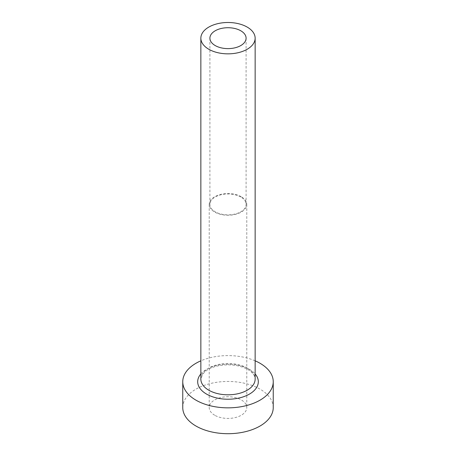 <?xml version="1.0" encoding="UTF-8"?>
<svg xmlns="http://www.w3.org/2000/svg" width="456" height="456" viewBox="0 0 456 456"><rect width="100%" height="100%" fill="white"/><g stroke="black" fill="none" stroke-linecap="round" stroke-linejoin="round"><path stroke-width="0.34" stroke-dasharray="2.28 1.71" d="M240.796 197.015A18.098 10.448 0 0 0 221.075 194.752A18.098 10.448 0 0 0 209.902 204.408A18.098 10.448 0 0 0 215.203 211.795A18.098 10.448 0 0 0 234.925 214.058A18.098 10.448 0 0 0 246.097 204.408A18.098 10.448 0 0 0 240.796 197.015M214.725 415.245A18.776 10.841 180 0 1 209.224 407.578A18.776 10.841 180 0 1 220.812 397.564A18.776 10.841 180 0 1 241.275 399.918A18.776 10.841 180 0 1 246.776 407.578A18.776 10.841 180 0 1 235.188 417.593A18.776 10.841 180 0 1 214.725 415.245M241.275 196.741A18.776 10.841 0 0 0 220.812 194.393A18.776 10.841 0 0 0 209.224 204.408A18.776 10.841 0 0 0 214.725 212.069A18.776 10.841 0 0 0 235.188 214.423A18.776 10.841 0 0 0 246.776 204.408A18.776 10.841 0 0 0 241.275 196.741M273.241 407.578A45.241 26.123 0 0 0 259.994 389.11A45.241 26.123 0 0 0 210.683 383.45A45.241 26.123 0 0 0 182.759 407.578M255.143 360.827A45.241 26.123 0 0 0 200.857 360.827M200.857 373.931A30.313 17.499 180 0 1 249.432 369.349A30.313 17.499 180 0 1 255.143 373.931M247.198 368.055A27.143 15.675 0 0 0 217.609 364.657A27.143 15.675 0 0 0 200.857 379.135L202.783 373.994L205.992 370.91C208.894 368.767 212.638 367.143 217.233 366.025C228.809 363.683 239.018 364.84 247.853 369.502C251.359 371.617 253.587 373.863 254.539 376.24L255.143 379.135A27.143 15.675 0 0 0 247.198 368.055M209.902 38.173L209.902 204.408M209.224 204.408L209.224 407.578M246.776 204.408L246.776 407.578M246.097 38.173L246.097 204.408"/><path stroke-width="0.68" d="M240.796 30.786A18.098 10.448 0 0 0 221.075 28.517A18.098 10.448 0 0 0 209.902 38.173A18.098 10.448 0 0 0 215.203 45.56A18.098 10.448 0 0 0 234.925 47.823A18.098 10.448 0 0 0 246.097 38.173A18.098 10.448 0 0 0 240.796 30.786M208.802 49.254A27.143 15.675 0 0 0 238.391 52.651A27.143 15.675 0 0 0 255.143 38.173A27.143 15.675 0 0 0 247.198 27.086A27.143 15.675 0 0 0 217.609 23.689A27.143 15.675 0 0 0 200.857 38.173A27.143 15.675 0 0 0 208.802 49.254M200.857 360.827A45.241 26.123 0 0 0 182.759 381.723A45.241 26.123 0 0 0 196.006 400.191A45.241 26.123 0 0 0 245.317 405.857A45.241 26.123 0 0 0 273.241 381.723A45.241 26.123 0 0 0 259.994 363.25A45.241 26.123 0 0 0 255.143 360.827M182.759 381.723L182.759 407.578A45.241 26.123 0 0 0 196.006 426.052A45.241 26.123 0 0 0 245.317 431.712A45.241 26.123 0 0 0 273.241 407.578L273.241 381.723M255.143 373.931A30.313 17.499 180 0 1 245.693 395.933A30.313 17.499 180 0 1 206.568 394.098A30.313 17.499 180 0 1 200.857 373.931M200.857 38.173L200.857 379.135A27.143 15.675 0 0 0 208.802 390.216A27.143 15.675 0 0 0 238.391 393.613A27.143 15.675 0 0 0 255.143 379.135L255.143 38.173"/></g></svg>
